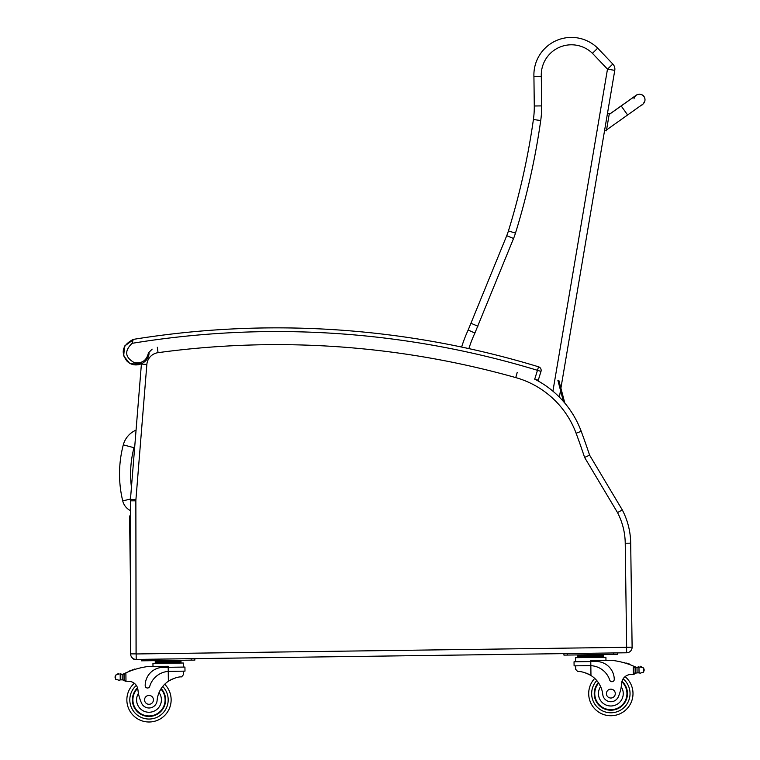 <?xml version="1.0" encoding="UTF-8"?>
<svg xmlns="http://www.w3.org/2000/svg" width="760" height="760" viewBox="0 0 760 760"><rect width="100%" height="100%" fill="white"/><g stroke="black" fill="none" stroke-linecap="round" stroke-linejoin="round"><path stroke-width="1.14" d="M130.416 510.596A14.715 14.715 0 0 1 122.73 500.906A114.817 114.731 -177 0 1 123.291 444.866A22.268 22.268 0 0 1 136.059 430.122A22.268 22.268 0 0 0 123.291 444.866L133.988 447.697A11.191 11.191 0 0 1 134.814 445.55M141.664 428.555L146.851 364.486L141.407 364.049A18.458 18.458 0 0 1 141.427 363.812A18.458 18.458 0 0 0 141.407 364.049L130.464 499.32A18.458 18.458 0 0 0 130.397 500.831L130.596 653.894A5.538 5.538 0 0 0 136.202 659.423L135.185 659.442A3.696 3.696 0 0 1 131.812 657.362A3.696 3.696 0 0 0 135.185 659.442L135.232 659.347M130.511 586.596L129.57 517.399A3.696 3.696 0 0 1 130.416 514.995A3.696 3.696 0 0 0 129.57 517.399L130.416 517.807M563.454 401.498L557.906 380.465M558.799 380.228L564.832 403.113M632.111 647.159L626.572 647.311L626.649 652.774A5.538 5.538 0 0 0 632.111 647.159L630.695 543.153A73.824 73.824 0 0 0 622.297 509.931L589.598 455.154L584.611 457.444L589.598 455.154A741.428 741.428 0 0 0 581.219 431.328A95.969 95.969 0 0 0 534.575 379.088L538.27 380.219L534.736 379.135L538.536 366.795A3.696 3.696 0 0 1 540.987 371.412L537.462 370.32A895.308 895.308 0 0 0 132.145 343.32L133.218 339.435L134.073 339.264A899.004 899.004 0 0 0 133.931 339.292A899.004 899.004 0 0 1 134.073 339.264L133.218 339.435C122.55 345.03 120.431 352.212 126.863 360.981C135.28 369.712 149.131 362.51 149.045 352.972M625.233 543.229L630.695 543.153A73.824 73.824 0 0 0 622.297 509.931L617.528 512.601A68.362 68.362 0 0 1 625.233 543.229L626.649 647.235M626.572 647.311L136.135 653.961L136.202 659.423L626.649 652.774M468.873 348.612A130.91 130.91 0 0 1 474.895 333.06L513.561 238.478L506.72 235.704A59.052 59.052 0 0 0 508.431 230.926A718.162 718.162 0 0 0 533.406 119.51A88.587 88.587 0 0 0 534.28 105.991L541.661 105.896L541.31 76.418L533.928 76.636A37.534 37.534 0 0 1 597.702 48.146L592.448 53.333L607.487 69.131L612.836 64.049A7.381 7.381 0 0 1 614.774 70.366A7.381 7.381 0 0 0 612.836 64.049L597.702 48.146A37.534 37.534 0 0 0 533.928 76.636L534.28 105.991A88.587 88.587 0 0 1 533.406 119.51A718.162 718.162 0 0 1 508.431 230.926A59.052 59.052 0 0 1 506.72 235.704L468.169 330.02A138.291 138.291 0 0 0 461.624 347.054A138.291 138.291 0 0 1 468.169 330.02A138.291 138.291 0 0 0 461.624 347.054M559.379 397.138L560.528 390.393M560.899 388.189L614.774 70.366L607.487 69.131L552.909 391.181M474.895 333.06L468.169 330.02M477.907 326.22L471.115 323.342M634.049 666.32A78.47 78.47 0 0 1 635.227 666.843A6.213 6.213 0 0 0 635.911 667.109A0.58 0.58 0 0 0 635.16 667.669L635.17 668.714A70.338 70.338 0 0 0 635.113 668.695L635.16 672.609L635.103 667.897L633.232 665.969L633.346 674.376L635.16 672.609A1.738 1.738 0 0 1 633.45 674.367M640.129 666.947L638.97 667.289L640.129 666.947A2.907 2.907 0 0 1 641.231 666.739A0.58 0.58 0 0 0 640.556 666.273A0.58 0.58 0 0 0 640.1 666.966L643.596 667.964L644.128 669.607L643.653 672.077L640.214 673.189L639.046 672.875L640.214 673.189M635.911 667.109A6.213 6.213 0 0 0 637.003 667.356L638.97 667.289A0.58 0.58 0 0 0 637.82 667.403A6.213 6.213 0 0 0 638.961 667.299L637.003 667.356L637.079 672.866L639.046 672.875L637.079 672.866A6.213 6.213 0 0 0 635.987 673.142A0.58 0.58 0 0 1 635.227 672.609M588.706 693.889A22.144 22.144 0 0 0 620.341 713.602A22.144 22.144 0 0 0 625.081 676.628A22.144 22.144 0 0 1 620.341 713.602A22.144 22.144 0 0 1 594.719 678.414A22.144 22.144 0 0 0 588.706 693.889M120.736 674.395A6.213 6.213 0 0 1 120.175 674.329L122.141 674.338A6.213 6.213 0 0 0 123.909 673.778A78.47 78.47 0 0 1 125.058 673.227L125.875 672.856L124.06 674.832L124.117 679.535L124.07 675.621A70.338 70.338 0 0 0 124.013 675.649L124.06 679.535A0.58 0.58 0 0 1 123.31 680.095A6.213 6.213 0 0 0 122.218 679.848L120.251 679.906L122.218 679.848L122.141 674.338L120.175 674.329A0.58 0.58 0 0 1 121.324 674.405M119.092 680.257L120.251 679.906L119.092 680.257L115.624 679.24L115.073 676.78L115.567 675.127L119.006 674.015A2.907 2.907 0 0 0 117.895 673.835A0.58 0.58 0 0 1 118.56 673.35A0.58 0.58 0 0 1 119.035 674.025M125.884 681.255L124.117 679.535A1.738 1.738 0 0 0 125.884 681.255L125.989 681.255A52.307 52.307 0 0 1 128.924 681.302A9.49 9.49 0 0 1 137.94 689.871A9.49 9.49 0 0 0 137.769 688.769L137.94 689.871A40.688 40.688 0 0 0 141.417 702.81A8.132 8.132 0 0 0 157.101 700.511A25.735 25.735 0 0 1 168.378 681.245C173.821 678.158 178.21 676.704 181.564 676.885L183.483 674.661L183.435 671.156L183.483 674.661M174.543 660.915L155.239 661.172L155.249 662.283L155.268 663.385L155.249 662.283L180.994 661.931L180.975 660.829L174.543 660.915L174.562 662.017M169.527 671.346L184.993 671.137L184.936 667.061L168.197 667.289L168.178 666.283L147.592 666.567A78.47 78.47 0 0 0 125.875 672.856L125.989 681.255A52.307 52.307 0 0 1 128.924 681.302A52.307 52.307 0 0 0 125.989 681.255A52.307 52.307 0 0 1 128.924 681.302M171.142 699.561A22.144 22.144 0 0 1 140.049 720.109A22.144 22.144 0 0 1 134.311 683.288A22.144 22.144 0 0 0 140.049 720.109A22.144 22.144 0 0 0 171.142 699.561A22.144 22.144 0 0 1 140.049 720.109A22.144 22.144 0 0 1 134.311 683.288A22.144 22.144 0 0 0 140.049 720.109A22.144 22.144 0 0 0 164.702 684.247A22.144 22.144 0 0 1 171.142 699.561A22.144 22.144 0 0 0 164.702 684.247A22.144 22.144 0 0 1 171.142 699.561M575.69 669.341L575.643 665.836L575.69 669.341L577.667 671.507C581.01 671.241 585.447 672.572 590.966 675.507A25.735 25.735 0 0 1 602.765 694.469A8.132 8.132 0 0 0 618.507 696.341A40.688 40.688 0 0 0 621.632 683.306A9.49 9.49 0 0 1 630.41 674.5A52.307 52.307 0 0 1 633.346 674.376M585.552 672.904L586.331 673.189M587.394 673.616L588.572 674.167M589.627 674.718L590.966 675.507L590.833 665.674L589.561 665.646L590.833 665.674L590.776 661.561L574.038 661.789L574.094 665.855L589.561 665.646M590.833 665.674A20.919 20.919 0 0 1 609.739 680.105A2.318 2.318 0 0 0 614.26 679.355A18.116 18.116 0 0 0 595.897 661.485L590.776 661.561L590.767 660.554L611.353 660.278A78.47 78.47 0 0 1 633.232 665.969M644.128 669.607L644.138 670.424M577.818 655.443L603.563 655.091L603.573 656.203L577.837 656.554L577.818 655.443M597.122 655.186L597.142 656.288M584.26 655.357L584.269 656.459M603.592 657.305L603.582 656.203M624.957 663.014A0.58 0.58 0 0 0 623.884 662.711M627.181 663.708A0.58 0.58 0 0 0 626.107 663.366M629.403 664.477A0.58 0.58 0 0 0 628.33 664.097M575.586 661.76L575.529 657.685L605.91 657.276L605.957 660.345M613.747 654.426L617.443 654.379L617.424 652.897L613.728 652.944L613.747 654.426L567.615 655.053L567.596 653.572L563.91 653.628L563.929 655.101L567.615 655.053M598.367 682.632A16.606 16.606 0 0 0 617.69 708.728A16.606 16.606 0 0 0 621.994 681.283M621.632 683.306L621.233 686.812A12.398 12.398 0 0 1 614.469 705.451A12.398 12.398 0 0 1 600.609 686.593L598.842 683.344M621.851 681.843A16.093 16.093 0 0 1 617.348 708.311A16.093 16.093 0 0 1 598.661 683.078M615.277 693.528A4.427 4.427 0 0 0 608.579 689.785A4.427 4.427 0 0 0 608.684 697.461A4.427 4.427 0 0 0 615.277 693.528M168.245 671.403L168.197 667.289L163.067 667.356A18.116 18.116 0 0 0 145.198 685.719A2.318 2.318 0 0 0 149.739 686.346A20.919 20.919 0 0 1 168.245 671.403L168.378 681.245L169.698 680.418M170.734 679.839L171.902 679.25M172.947 678.794L173.717 678.49M161.671 661.086L161.69 662.197M134.064 669.674A0.58 0.58 0 0 1 135.128 669.332M131.86 670.424A0.58 0.58 0 0 1 132.924 670.054M129.666 671.251A0.58 0.58 0 0 1 130.72 670.842M123.234 674.063A0.58 0.58 0 0 1 123.994 674.595L124.06 679.535M115.073 676.78L115.093 677.597M152.988 666.491L152.95 663.423L183.331 663.005L183.388 667.081M191.149 658.683L194.835 658.625L194.855 660.107L191.168 660.155L191.149 658.683M145.036 660.782L145.018 659.309L141.322 659.357L141.341 660.829L191.168 660.155M161.177 688.569A16.606 16.606 0 0 1 142.576 715.169A16.606 16.606 0 0 1 137.522 687.847M157.101 700.511A25.735 25.735 0 0 1 159.049 692.588L160.721 689.292A25.735 25.735 0 0 0 159.049 692.588A12.398 12.398 0 0 1 152.893 711.626A12.398 12.398 0 0 1 138.434 693.357L137.94 689.871M132.905 700.074A16.093 16.093 0 0 1 137.684 688.408A16.093 16.093 0 0 0 154.907 714.827A16.093 16.093 0 0 0 160.892 689.016A16.093 16.093 0 0 1 154.907 714.827A16.093 16.093 0 0 1 132.905 700.074M144.571 699.913A4.427 4.427 0 0 0 151.259 703.665A4.427 4.427 0 0 0 151.164 695.989A4.427 4.427 0 0 0 144.571 699.913M644.917 100.662A5.538 5.538 9.6 0 0 635.692 95.655A5.538 5.538 9.6 0 1 644.926 100.633L644.908 100.7A5.538 5.538 9.6 0 1 642.817 104.168M606.394 130.843L604.57 130.54L606.394 130.843L609.32 113.582L607.496 113.278L609.33 113.515L607.506 113.202M635.341 96.064A5.538 5.538 9.6 0 1 644.908 100.7C643.492 103.721 642.447 105.136 641.753 104.927L606.547 129.941M633.992 98.847A5.538 5.538 9.6 0 1 635.151 96.292M138.349 364.743L131.052 363.954M132.696 339.577L133.931 339.292L124.564 346.075L123.69 355.889L129.542 363.213L138.149 364.781M141.407 364.049A18.458 18.458 0 0 1 141.427 363.812L131.185 363.935M538.27 380.219L540.987 371.412A3.696 3.696 0 0 0 538.536 366.795A899.004 899.004 0 0 0 134.073 339.264M131.442 487.169A103.749 103.664 -177 0 1 133.988 447.697M122.73 500.906L130.482 499.035M135.879 513.617L135.879 512.126M581.219 431.328L576.099 433.228A735.965 735.965 0 0 1 584.611 457.444L617.528 512.601M517.237 372.343L515.755 377.596A90.506 90.506 0 0 1 576.099 433.228M157.32 347.253L158.052 352.668A882.227 882.227 0 0 1 515.755 377.596M130.464 499.32L135.907 499.757L146.851 364.486A12.996 12.996 0 0 1 158.052 352.668M130.397 500.831L135.859 500.821A12.996 12.996 0 0 1 135.907 499.757M130.596 653.894L136.059 653.885L135.859 500.821L136.135 653.961M597.702 48.146A37.534 37.534 0 0 0 533.928 76.636M533.406 119.51L540.721 120.545A95.969 95.969 0 0 0 541.661 105.896M508.431 230.926L515.48 233.111A725.543 725.543 0 0 0 540.721 120.545M513.561 238.478A66.443 66.443 0 0 0 515.48 233.111M541.31 76.418A30.153 30.153 0 0 1 592.448 53.333M596.771 680.551A19.19 19.19 0 0 0 591.66 693.851A19.19 19.19 0 0 1 596.771 680.551A19.19 19.19 0 0 0 619.115 710.913A19.19 19.19 0 0 0 623.114 678.832A19.19 19.19 0 0 1 619.115 710.913A19.19 19.19 0 0 1 591.66 693.851A19.19 19.19 0 0 0 619.115 710.913A19.19 19.19 0 0 0 623.114 678.832M162.716 686.442A19.19 19.19 0 0 1 168.188 699.599A19.19 19.19 0 0 0 162.716 686.442A19.19 19.19 0 0 1 141.198 717.392A19.19 19.19 0 0 1 136.334 685.434A19.19 19.19 0 0 0 141.198 717.392A19.19 19.19 0 0 0 168.188 699.599A19.19 19.19 0 0 1 141.198 717.392A19.19 19.19 0 0 1 136.334 685.434M643.596 667.964L643.653 672.077M638.97 667.289L639.046 672.875M120.175 674.329L120.251 679.906M115.567 675.127L115.624 679.24M609.159 114.494L621.195 105.953L627.608 114.978M609.178 114.418L636.395 95.095M152.142 349.135L148.418 352.925C146.651 360.553 141.92 363.774 134.225 362.587C124.934 357.305 124.241 350.882 132.145 343.32M577.847 657.656L577.837 656.554M599.127 655.158L600.561 654.607M582.255 655.386L580.811 654.873M181.013 663.043L180.994 661.931M159.666 661.114L158.222 660.601M176.548 660.886L177.973 660.336M621.195 105.953L636.206 95.294M643.976 96.501L641.934 94.753M641.278 94.477L640.547 94.278M640.281 94.23L639.644 94.173M639.236 94.173L638.191 94.316M637.972 94.373L636.433 95.076"/></g></svg>
